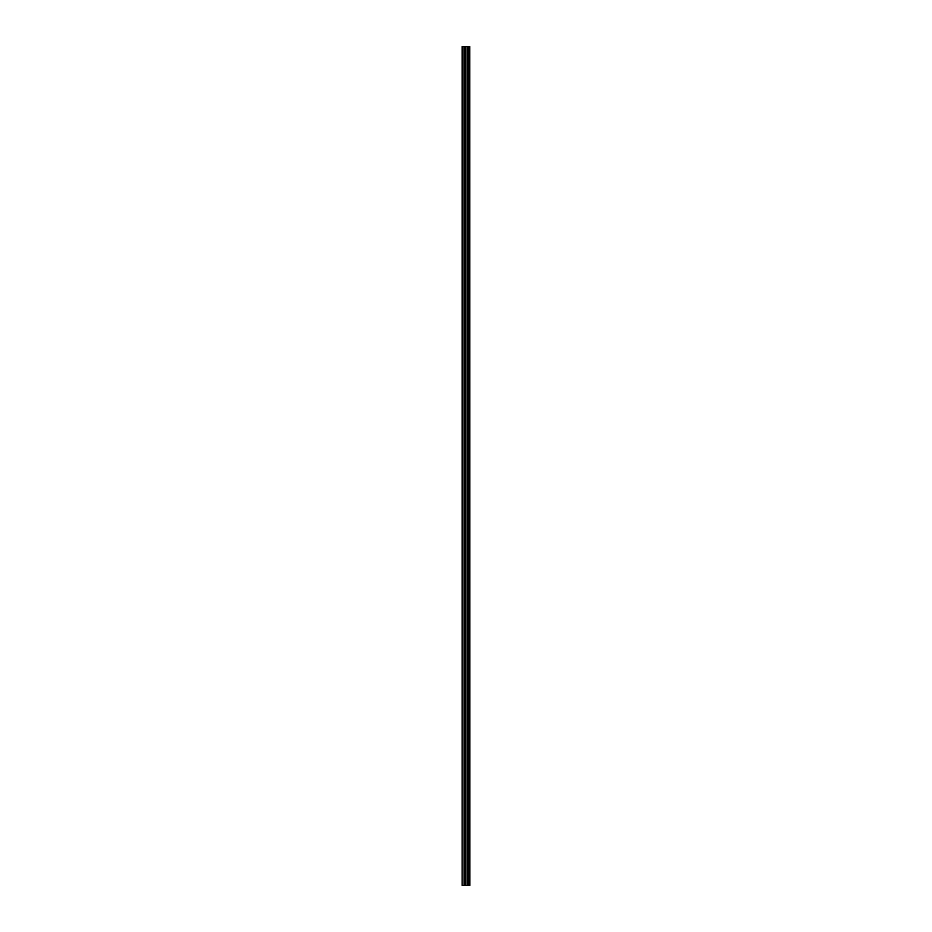 <?xml version="1.0" encoding="UTF-8"?>
<svg xmlns="http://www.w3.org/2000/svg" width="932" height="932" viewBox="0 0 932 932"><rect width="100%" height="100%" fill="white"/><g stroke="black" fill="none" stroke-linecap="round" stroke-linejoin="round"><path stroke-width="1.4" d="M469.775 46.6L469.891 885.4L469.775 46.6L462.109 46.6L462.109 885.4L462.528 46.6M462.528 885.4L469.775 885.4M464.684 46.6L464.684 885.4L464.684 46.6M468.866 46.6L468.866 885.4L468.866 46.6M469.716 885.4L469.716 46.6M469.425 885.4L469.425 46.6M469.367 885.4L469.367 46.6M468.994 885.4L468.994 46.6M468.749 885.4L468.749 46.6M467.736 885.4L467.736 46.6M467.631 885.4L467.631 46.6M465.918 885.4L465.918 46.6M465.825 885.4L465.825 46.6M464.8 885.4L464.8 46.6M464.555 885.4L464.555 46.6M464.194 885.4L464.194 46.6M464.124 885.4L464.124 46.6"/></g></svg>
